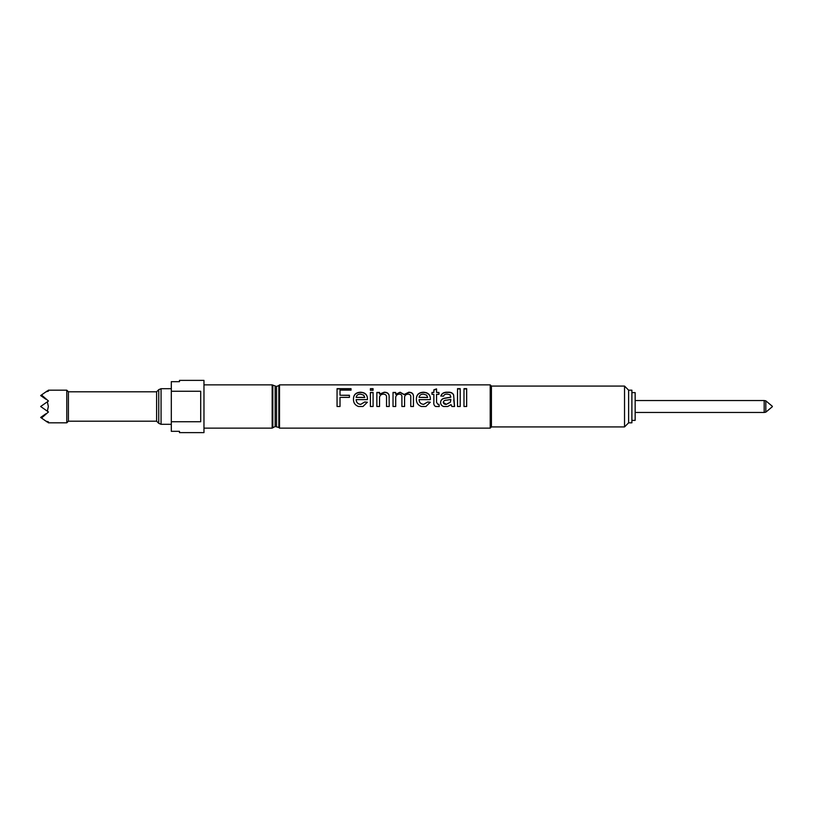 <?xml version="1.0" encoding="UTF-8"?>
<svg xmlns="http://www.w3.org/2000/svg" width="813" height="813" viewBox="0 0 813 813"><rect width="100%" height="100%" fill="white"/><g stroke="black" fill="none" stroke-linecap="round" stroke-linejoin="round"><path stroke-width="1.22" d="M447.678 406.5L443.573 406.5C441.632 405.819 440.636 404.478 440.585 402.465C440.697 400.27 441.886 398.878 444.142 398.299L450.788 397.14L450.107 394.793L447.313 394.122C445.28 393.98 444.02 394.671 443.542 396.185L440.849 395.941C441.855 393.218 444.172 391.978 447.79 392.222C450.727 391.978 452.678 392.872 453.624 394.905L454.558 406.5L451.876 406.5L451.063 404.62L447.668 406.5L443.573 406.5M439.233 406.541L435.575 406.5C434.101 405.575 433.532 404.142 433.857 402.222L433.857 394.346L431.977 394.346L431.977 392.425L433.857 392.425L433.857 389.813L436.551 388.878L436.551 392.425L438.969 392.425L438.969 394.346L436.551 394.346L436.551 402.313L437.912 404.356L438.969 404.285L439.233 406.541L435.575 406.5M425.9 406.5L421.378 406.5C417.953 405.22 416.286 402.76 416.378 399.122C416.398 394.732 418.756 392.425 423.461 392.222C428.055 392.445 430.351 394.701 430.362 398.98L430.351 399.63L419.071 399.63C419.254 402.496 420.778 404.071 423.644 404.356L427.648 401.968L430.28 402.222L425.9 406.5L421.378 406.5M362.984 406.5L358.462 406.5C355.037 405.22 353.37 402.76 353.462 399.122C353.482 394.732 355.84 392.425 360.545 392.222C365.128 392.445 367.435 394.701 367.446 398.98L367.425 399.63L356.145 399.63C356.338 402.496 357.862 404.071 360.728 404.356L364.722 401.968L367.354 402.222L362.984 406.5L358.462 406.5M765.816 412.171L765.816 400.829L764.179 400.535L764.179 412.465L765.816 412.171L772.35 406.693M631.894 392.618L635.156 392.618L635.156 420.382L631.894 420.382M628.622 422.831L631.894 422.831L631.894 390.169L628.622 390.169L628.622 422.831L624.536 426.916L624.536 386.084L491.428 386.084L490.209 384.864L279.509 384.864L279.509 428.136L490.209 428.136L490.209 384.864M48.343 422.831L66.778 422.831L66.778 390.169L68.414 391.805L68.414 421.195L156.614 421.195L158.759 423.349L158.759 389.651L161.065 388.695L161.065 424.305L171.309 424.305M45.924 391.866L47.357 390.86C48.668 389.935 48.668 389.935 47.357 390.86L48.465 391.114L45.924 391.866L41.514 394.955L48.465 401.033L47.357 401.805L48.343 406.5L47.357 411.195L48.465 411.967L41.514 418.045L45.924 421.134L48.465 421.886L47.357 422.14C48.668 423.065 48.668 423.065 47.357 422.14L45.924 421.134M68.414 391.805L156.614 391.805L156.614 421.195M279.509 384.864L278.839 385.535L278.839 427.465L275.15 426.51L272.162 428.136L272.162 384.864L203.972 384.864M624.536 426.916L491.428 426.916L491.428 386.084M171.309 421.734L171.309 431.327L179.48 431.327L179.48 432.628L203.972 432.628L203.972 380.372L179.48 380.372L179.48 381.673L171.309 381.673L171.309 391.266L200.709 391.266L200.709 421.734L171.309 421.734L171.309 391.266M370.403 390.311L370.403 388.655L373.086 388.655L373.086 390.311L370.403 390.311M337.06 406.5L337.06 388.655L351.043 388.655L351.043 390.138L340.017 390.138L340.017 395.25L349.427 395.25L349.427 397.384L340.017 397.384L340.017 406.5L337.06 406.5M370.403 406.5L370.403 392.425L373.086 392.425L373.086 406.5L370.403 406.5M376.856 406.5L376.856 392.425L379.539 392.425L379.539 394.112L384.214 392.222C386.815 392.161 388.441 393.157 389.081 395.199L389.224 406.5L386.531 406.5L386.531 397.618C386.764 395.474 385.738 394.305 383.462 394.122C380.667 394.325 379.356 395.779 379.539 398.482L379.539 406.5L376.856 406.5M395.707 398.858L395.707 406.5L393.025 406.5L393.025 392.425L395.707 392.425L395.707 394.325L400.087 392.222L404.163 394.478L408.807 392.222C411.957 392.262 413.502 393.675 413.451 396.429L413.451 406.5L410.768 406.5L410.768 397.323C411.022 395.382 410.159 394.315 408.167 394.122C405.667 394.325 404.478 395.616 404.579 397.994L404.579 406.5L401.896 406.5L401.896 397.049C402.039 395.199 401.185 394.224 399.315 394.122C396.612 394.396 395.403 395.972 395.707 398.858L395.707 398.939M457.516 406.5L457.516 388.655L460.209 388.655L460.209 406.5L457.516 406.5M463.979 406.5L463.979 388.655L466.662 388.655L466.662 406.5L463.979 406.5M45.924 399.254L40.65 395.555L41.514 394.955M47.357 411.195L40.65 406.5L47.357 401.805M41.514 418.045L40.65 417.445L45.924 413.746M337.06 388.929L351.043 388.929M340.017 395.25L349.427 395.423M353.462 399.234C353.482 394.905 355.84 392.638 360.545 392.435C365.128 392.659 367.425 394.874 367.446 399.092M356.145 399.63L356.145 399.732C356.338 402.557 357.862 404.102 360.728 404.386L364.722 402.029L367.354 402.293M356.145 397.384L364.752 397.516L363.767 395.199L360.535 394.122C358.015 394.142 356.561 395.23 356.145 397.384L364.752 397.384M370.403 388.929L373.086 388.929M370.403 392.638L373.086 392.638M376.856 392.638L379.539 392.638M379.539 394.112L384.214 392.435C386.815 392.374 388.441 393.36 389.081 395.372L389.224 397.547M393.025 392.638L395.707 392.638M395.707 394.325L400.087 392.435L404.163 394.651L408.807 392.435C411.957 392.486 413.502 393.868 413.451 396.581M416.378 399.234C416.398 394.905 418.766 392.638 423.461 392.435C428.045 392.659 430.351 394.874 430.362 399.092M419.071 399.63L419.071 399.732C419.254 402.557 420.778 404.102 423.644 404.386L427.648 402.029L430.28 402.293M419.071 397.384L427.668 397.516L426.683 395.199L423.451 394.122C420.941 394.142 419.478 395.23 419.071 397.384L427.668 397.384M431.977 392.638L433.857 392.425M433.857 390.067L436.551 389.142M436.551 392.425L438.969 392.638M436.551 402.313L437.912 404.386L438.969 404.315L439.233 406.5M440.585 402.526C440.707 400.362 441.896 398.99 444.142 398.421L450.788 397.283L450.798 396.581M440.849 396.104C441.855 393.421 444.162 392.191 447.79 392.435C450.737 392.191 452.678 393.075 453.624 395.077L453.756 397.049M453.756 399.945L454.558 406.5M450.788 400.209L450.798 399.376L446.754 400.169C444.782 400.118 443.624 400.829 443.268 402.313C443.583 403.766 444.559 404.447 446.215 404.356L450.382 402.242L450.798 399.376M443.268 402.313L446.215 404.386L450.382 402.181L450.788 400.118M457.516 388.929L460.209 388.929M463.979 388.929L466.662 388.929M276.532 426.51L276.532 386.49L272.162 384.864M275.15 426.51L275.15 386.49M272.843 427.465L272.843 385.535M635.156 412.465L764.179 412.465M48.343 390.169L66.778 390.169M156.614 391.805L158.759 389.651M161.065 388.695L171.309 388.695M628.622 390.169L624.536 386.084M272.162 428.136L203.972 428.136M491.428 426.916L490.209 428.136M278.839 385.535L276.532 386.49M278.839 427.465L279.509 428.136M68.414 421.195L66.778 422.831M161.065 424.305L158.759 423.349M635.156 400.535L764.179 400.535M772.35 406.307L765.816 400.829"/></g></svg>
